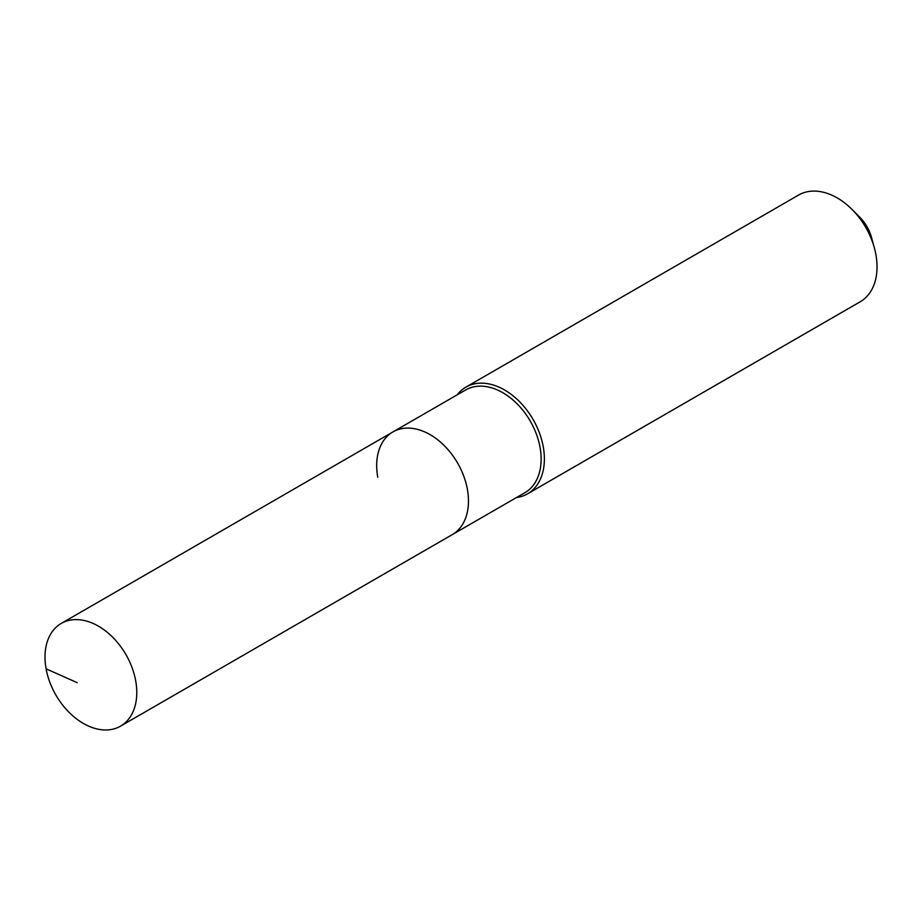 <?xml version="1.0" encoding="UTF-8"?>
<svg xmlns="http://www.w3.org/2000/svg" width="922" height="922" viewBox="0 0 922 922"><rect width="100%" height="100%" fill="white"/><g stroke="black" fill="none" stroke-linecap="round" stroke-linejoin="round"><path stroke-width="1.38" d="M46.1 668.83A59.296 40.441 -120 0 0 120.54 726.144A59.296 40.441 -120 0 0 135.684 680.759A59.296 40.441 -120 0 0 61.244 623.433A59.296 40.441 -120 0 0 46.1 668.83L77.218 682.683M120.54 726.144L452.229 534.645A59.296 40.441 -120 0 0 467.373 489.259A59.296 40.441 -120 0 0 392.922 431.934L465.587 389.983A59.296 40.441 -120 0 1 540.038 447.308A59.296 40.441 -120 0 1 524.895 492.694L452.229 534.645A59.296 40.441 -120 0 0 467.373 489.259A59.296 40.441 -120 0 0 392.922 431.934A59.296 40.441 -120 0 0 377.778 477.331M516.481 497.546A61.613 42.02 -120 0 0 527.511 493.846A61.613 42.02 -120 0 0 543.242 446.697A61.613 42.02 -120 0 0 465.898 387.136A61.613 42.02 -120 0 0 457.185 394.835M527.511 493.846L860.168 301.794A61.613 42.02 -120 0 0 875.9 254.633A61.613 42.02 -120 0 0 874.425 248.11A61.613 42.02 -120 0 0 852.17 209.571A61.613 42.02 -120 0 0 798.556 195.072L465.898 387.136M874.425 248.11L871.555 237.565A32.351 22.059 -120 0 0 859.869 217.327L852.17 209.571M392.922 431.934L61.244 623.433"/></g></svg>
